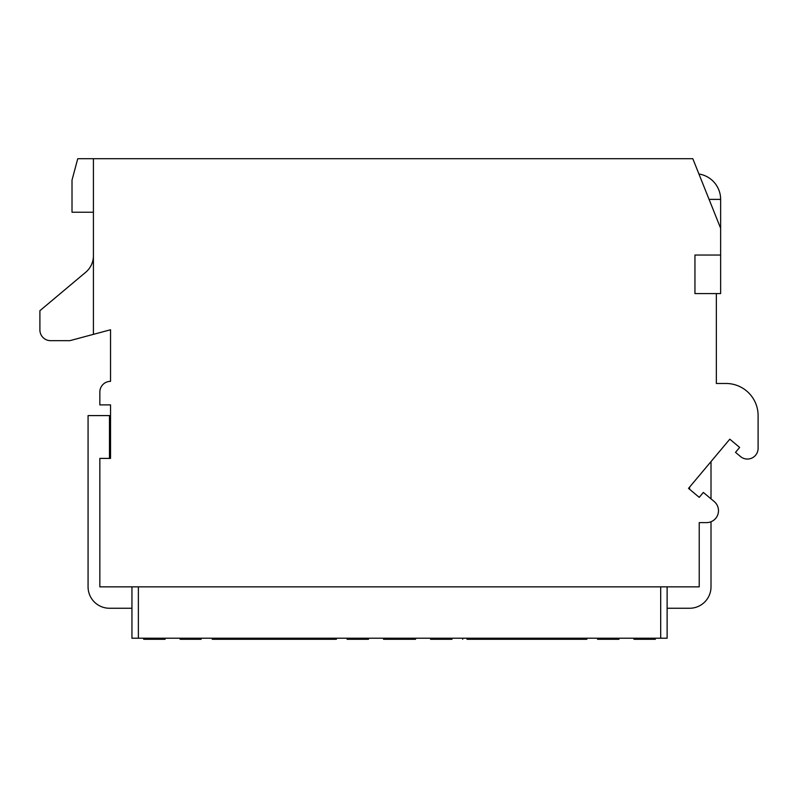 <?xml version="1.0" encoding="UTF-8"?>
<svg xmlns="http://www.w3.org/2000/svg" width="798" height="798" viewBox="0 0 798 798"><rect width="100%" height="100%" fill="white"/><g stroke="black" fill="none" stroke-linecap="round" stroke-linejoin="round"><path stroke-width="1.2" d="M138.373 586.849L138.373 638.22L131.949 638.22L131.949 586.849M138.373 638.22L660.694 638.22L660.694 586.849M667.118 586.849L667.118 638.22L660.694 638.22M688.524 488.376L729.811 439.179L739.646 447.439L735.517 452.356L740.514 456.546A10.703 10.703 0 0 0 758.1 448.346L758.1 415.588A32.11 32.11 0 0 0 725.99 383.479L716.355 383.479L716.355 293.574L694.948 293.574L694.948 255.041L720.634 255.041L720.634 228.278L692.814 158.712L93.416 158.712L93.416 334.352L110.543 329.764L110.543 381.344A10.703 10.703 0 0 0 99.84 392.047L99.84 404.885L110.543 404.885L110.543 458.401L99.84 458.401L99.84 586.849L699.228 586.849L699.228 522.62L706.569 522.62A11.93 11.93 0 0 0 714.24 501.563L703.357 492.436L699.228 497.354L688.524 488.376L689.602 488.376M131.949 608.256L109.476 608.256A21.406 21.406 0 0 1 88.069 586.849L88.069 415.588L109.476 415.588L109.476 458.401M93.416 212.228L72.01 212.228L72.01 180.119L77.745 158.712L93.416 158.712M93.416 255.809A21.406 21.406 0 0 1 85.775 272.208L39.9 310.701L39.9 329.963A10.703 10.703 0 0 0 50.603 340.666L69.865 340.666L93.416 334.352M720.634 255.041L720.634 293.574L716.355 293.574M689.602 489.274L689.602 487.099M711.008 461.583L711.008 498.85M711.008 521.772L711.008 586.849A21.406 21.406 0 0 1 689.602 608.256L667.118 608.256M109.476 446.571L110.543 448.426M263.599 638.22L263.599 639.288L212.228 639.288L212.228 638.22M300.038 638.22L300.038 639.288L263.599 639.288M307.609 638.22L307.609 639.288L300.038 639.288M316.048 638.22L316.048 639.288L307.609 639.288M324.487 638.22L324.487 639.288L316.048 639.288M332.058 638.22L332.058 639.288L324.487 639.288M618.959 638.22L618.959 639.288L597.552 639.288L597.552 638.22M430.571 638.22L430.571 639.288L451.977 639.288L451.977 638.22M143.72 639.288L143.72 638.22L143.72 639.288L157.515 639.288L157.515 638.22M165.086 638.22L165.086 639.288L157.515 639.288M383.529 639.288L383.529 638.22L383.529 639.288L391.09 639.288L391.09 638.22M399.539 638.22L399.539 639.288L391.09 639.288M407.978 638.22L407.978 639.288L399.539 639.288M415.549 639.288L415.549 638.22L415.549 639.288L407.978 639.288M655.348 639.288L655.348 638.22L655.348 639.288L633.981 639.288L633.981 638.22M641.552 638.22L641.552 639.288M467.01 638.22L467.01 639.288L474.581 639.288L474.581 638.22M483.019 638.22L483.019 639.288L474.581 639.288M491.468 638.22L491.468 639.288L483.019 639.288M499.029 638.22L499.029 639.288L491.468 639.288M514.062 638.22L514.062 639.288L499.029 639.288M546.171 638.22L546.171 639.288L514.062 639.288M190.592 638.22L190.592 639.288L180.119 639.288L180.119 638.22M190.133 638.22L190.133 639.288M191.041 638.22L190.592 639.288M192.867 638.22L192.867 639.288L191.041 639.288M194.233 638.22L194.233 639.288L192.867 639.288M196.508 638.22L196.508 639.288L194.233 639.288M197.874 638.22L197.874 639.288L196.508 639.288M199.7 638.22L199.7 639.288L197.874 639.288M201.066 638.22L201.066 639.288L199.7 639.288M201.525 638.22L201.066 639.288M180.567 638.22L180.567 639.288M181.934 638.22L181.934 639.288M183.759 638.22L183.759 639.288M185.126 638.22L185.126 639.288M186.951 638.22L186.951 639.288M188.318 638.22L188.318 639.288M264.058 638.22L264.058 639.288M264.966 638.22L264.966 639.288M266.791 638.22L266.791 639.288M268.607 638.22L268.607 639.288M270.891 638.22L270.891 639.288M277.724 638.22L277.724 639.288M279.998 638.22L279.998 639.288M281.824 638.22L281.824 639.288M283.639 638.22L283.639 639.288M284.557 638.22L284.557 639.288M285.006 638.22L285.006 639.288M368.496 638.22L368.496 639.288L347.09 639.288L347.09 638.22M349.823 638.22L349.823 639.288M355.738 638.22L355.738 639.288M358.472 638.22L358.472 639.288M522.72 638.22L522.72 639.288M535.468 638.22L535.468 639.288M252.896 638.22L252.896 639.288M336.387 638.22L336.387 639.288L332.058 639.288M586.849 638.22L586.849 639.288L546.171 639.288M462.69 638.22L462.69 639.288M720.634 228.278L720.634 199.38L709.083 199.38M720.634 199.38A25.686 25.686 0 0 0 698.928 174.004"/></g></svg>
